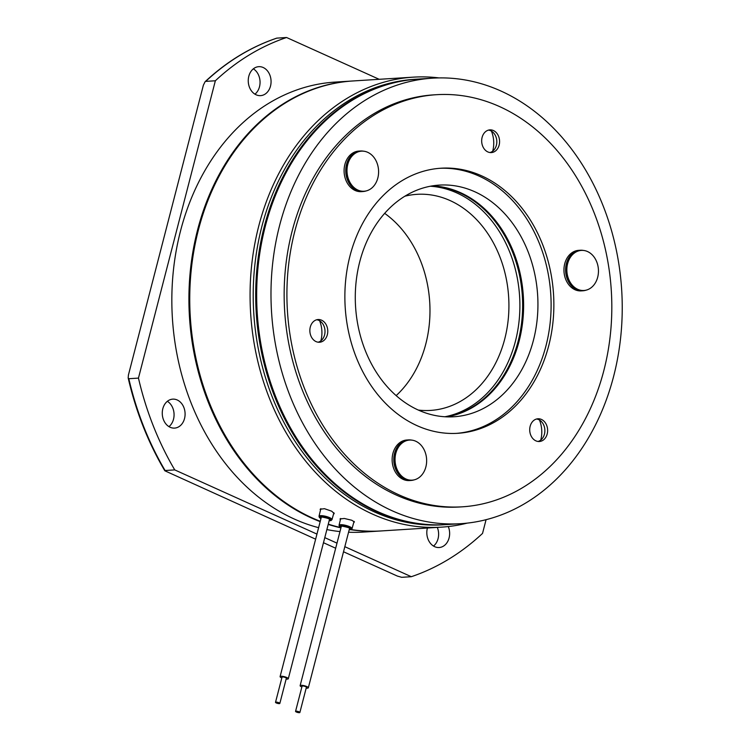 <?xml version="1.0" encoding="UTF-8"?>
<svg xmlns="http://www.w3.org/2000/svg" width="750" height="750" viewBox="0 0 750 750"><rect width="100%" height="100%" fill="white"/><g stroke="black" fill="none" stroke-linecap="round" stroke-linejoin="round"><path stroke-width="1.12" d="M297.844 712.5A2.231 0.534 -165.5 0 0 299.878 712.481A2.231 0.534 -165.5 0 0 297.591 711.347A2.231 0.534 -165.5 0 0 295.556 711.366A2.231 0.534 -165.5 0 0 297.844 712.5M299.878 712.481L306.394 687.291A2.231 0.534 -165.5 0 0 304.106 686.156A2.231 0.534 -165.5 0 0 302.072 686.175L295.556 711.366M301.856 687.009A4.237 1.013 14.5 0 1 300.122 685.669A4.237 1.013 14.5 0 1 303.984 685.641A4.237 1.013 14.5 0 1 308.334 687.797A4.237 1.013 14.5 0 1 306.178 688.125M275.953 702.788A2.231 0.534 -165.5 0 0 278.297 703.547A2.231 0.534 -165.5 0 0 279.834 703.434A2.231 0.534 -165.5 0 0 279.403 702.966A2.231 0.534 -165.5 0 0 277.05 702.197A2.231 0.534 -165.5 0 0 275.512 702.319A2.231 0.534 -165.5 0 0 275.953 702.788M279.834 703.434L286.35 678.244A2.231 0.534 -165.5 0 0 285.919 677.775A2.231 0.534 -165.5 0 0 283.566 677.006A2.231 0.534 -165.5 0 0 282.028 677.128L275.512 702.319M281.812 677.953A4.237 1.013 14.5 0 1 280.912 677.512A4.237 1.013 14.5 0 1 280.087 676.622A4.237 1.013 14.5 0 1 283.003 676.406A4.237 1.013 14.5 0 1 287.466 677.859A4.237 1.013 14.5 0 1 288.291 678.75A4.237 1.013 14.5 0 1 286.134 679.078M352.5 80.991A225.431 177.159 86.4 0 0 352.087 81.019L335.006 82.097A225.431 177.159 86.4 0 0 180.525 230.934A225.431 177.159 86.4 0 0 318.609 527.672M352.087 81.019A225.431 177.159 86.4 0 0 197.606 229.847A225.431 177.159 86.4 0 0 320.166 521.625M279.037 107.1A224.991 176.812 86.4 0 0 197.944 230.006A224.991 176.812 86.4 0 0 304.753 514.303M445.875 524.625A223.2 175.406 -93.6 0 1 445.387 524.653L442.913 524.812A223.2 175.406 -93.6 0 1 261.816 226.659A223.2 175.406 -93.6 0 1 414.769 79.294L417.253 79.134A223.2 175.406 -93.6 0 1 417.731 79.106M467.184 523.125A225.431 177.159 -93.6 0 1 441.675 527.128A225.431 177.159 -93.6 0 1 258.769 225.984A225.431 177.159 -93.6 0 1 413.25 77.156A225.431 177.159 -93.6 0 1 439.059 77.916M320.475 510.178L320.147 509.241L324.441 508.688L331.716 511.2L334.237 513.591L333.516 514.134M320.259 521.287A225.431 177.159 -93.6 0 1 198.431 229.8A225.431 177.159 -93.6 0 1 352.913 80.963L413.25 77.156M340.406 519.666L340.012 518.953L344.297 518.466L351.759 520.247L354.45 521.972L353.784 522.375M430.312 186.234A116.062 91.209 -93.6 0 1 515.419 341.278A116.062 91.209 -93.6 0 1 444.872 416.766M404.859 196.209A108.253 85.069 -93.6 0 1 416.925 194.334A108.253 85.069 -93.6 0 1 504.75 338.944A108.253 85.069 -93.6 0 1 430.566 410.409A108.253 85.069 -93.6 0 1 418.359 410.072M167.363 401.306A14.513 11.4 -93.6 0 1 174.037 413.597A14.513 11.4 -93.6 0 1 168.966 426.637M177.206 399.975A14.513 11.4 -93.6 0 1 185.016 415.753A14.513 11.4 -93.6 0 1 174.591 428.1A14.513 11.4 -93.6 0 1 170.147 427.266A14.513 11.4 -93.6 0 1 162.338 411.488A14.513 11.4 -93.6 0 1 172.762 399.141A14.513 11.4 -93.6 0 1 177.206 399.975M437.316 527.4A14.513 11.4 -93.6 0 1 438.066 538.641A14.513 11.4 -93.6 0 1 433.519 546.066M448.275 526.556A14.513 11.4 -93.6 0 1 449.081 537.947A14.513 11.4 -93.6 0 1 439.144 547.528A14.513 11.4 -93.6 0 1 427.369 528.15A14.513 11.4 -93.6 0 1 427.397 528.028M253.35 68.831A14.513 11.4 -93.6 0 1 259.5 86.747A14.513 11.4 -93.6 0 1 254.953 94.172M270.516 86.053A14.513 11.4 -93.6 0 1 260.578 95.634A14.513 11.4 -93.6 0 1 248.803 76.256A14.513 11.4 -93.6 0 1 258.741 66.675A14.513 11.4 -93.6 0 1 270.516 86.053M384.656 213.356A108.253 85.069 -93.6 0 1 425.812 343.931A108.253 85.069 -93.6 0 1 396.169 395.606M445.387 524.653A223.2 175.406 -93.6 0 1 264.3 226.5A223.2 175.406 -93.6 0 1 417.253 79.134M431.672 185.991A116.062 91.209 -93.6 0 1 518.175 341.1A116.062 91.209 -93.6 0 1 446.259 416.841M379.172 79.303L286.566 37.5A279 219.253 -93.6 0 0 215.353 80.775L138.459 378.103A279 219.253 -93.6 0 0 174.741 469.903L316.941 534.094M324.788 537.638L336.984 543.141M344.831 546.684L411.319 576.703A279 219.253 -93.6 0 0 482.531 533.419L486.075 519.694M138.459 378.103L128.822 378.712L128.175 377.991L128.409 375.056L203.372 85.209L205.097 81.722C226.716 61.538 250.594 47.016 276.741 38.138L286.566 37.5M411.319 576.703L401.681 577.312L397.322 576.056L343.519 551.766M315.628 539.175L164.822 470.775C148.153 442.547 135.938 411.619 128.184 377.991M335.672 548.222L323.475 542.719M174.741 469.903L165.094 470.512A279 219.253 86.4 0 1 128.822 378.712M215.353 80.775L205.716 81.384A279 219.253 86.4 0 1 276.919 38.109M441.675 527.128L381.337 530.934A225.431 177.159 -93.6 0 1 351.159 529.575M340.763 527.587A225.431 177.159 -93.6 0 1 328.284 524.138M326.869 529.575A225.431 177.159 86.4 0 0 339.975 531.572M348.572 532.219A225.431 177.159 86.4 0 0 363.431 532.069L380.512 530.991A225.431 177.159 86.4 0 0 380.925 530.962M328.209 524.428A225.431 177.159 86.4 0 0 340.941 527.859M350.784 529.697A225.431 177.159 86.4 0 0 380.512 530.991M319.622 320.775A25.669 20.175 -93.6 0 1 320.934 340.641A25.669 20.175 -93.6 0 1 320.887 340.828M539.475 420.028A25.669 20.175 -93.6 0 1 540.797 439.894A25.669 20.175 -93.6 0 1 540.75 440.081M491.438 131.109A25.669 20.175 -93.6 0 1 492.75 150.984A25.669 20.175 -93.6 0 1 492.703 151.163M279.591 225.534A223.2 175.406 -93.6 0 1 432.544 78.169A223.2 175.406 -93.6 0 1 613.631 376.331A223.2 175.406 -93.6 0 1 460.678 523.688A223.2 175.406 -93.6 0 1 279.591 225.534M460.678 523.688L446.353 524.597A223.2 175.406 -93.6 0 1 265.266 226.434A223.2 175.406 -93.6 0 1 418.219 79.078L432.544 78.169M432.159 185.906A116.062 91.209 -93.6 0 1 519.141 341.044A116.062 91.209 -93.6 0 1 446.737 416.859M533.466 340.134A116.062 91.209 -93.6 0 1 453.928 416.766A116.062 91.209 -93.6 0 1 359.756 261.722A116.062 91.209 -93.6 0 1 439.294 185.1A116.062 91.209 -93.6 0 1 533.466 340.134M363.572 151.191A20.316 15.966 86.4 0 0 361.556 150.975A20.316 15.966 86.4 0 0 360.441 150.994L358.781 151.097A20.316 15.966 86.4 0 0 344.1 171.666A20.316 15.966 86.4 0 0 360.225 191.662A20.316 15.966 86.4 0 0 361.35 191.644L363 191.531A20.316 15.966 86.4 0 0 366.084 190.95M360.441 150.994A20.316 15.966 86.4 0 0 345.75 171.562A20.316 15.966 86.4 0 0 361.884 191.559A20.316 15.966 86.4 0 0 363 191.531M536.578 419.006A11.381 8.944 -93.6 0 1 544.434 434.166A11.381 8.944 -93.6 0 1 538.003 441.459M547.191 433.988A11.381 8.944 -93.6 0 1 539.391 441.506A11.381 8.944 -93.6 0 1 530.147 426.3A11.381 8.944 -93.6 0 1 537.947 418.781A11.381 8.944 -93.6 0 1 547.191 433.988M316.725 319.753A11.381 8.944 -93.6 0 1 324.572 334.913A11.381 8.944 -93.6 0 1 318.141 342.206M327.328 334.744A11.381 8.944 -93.6 0 1 319.528 342.253A11.381 8.944 -93.6 0 1 310.294 327.047A11.381 8.944 -93.6 0 1 318.094 319.537A11.381 8.944 -93.6 0 1 327.328 334.744M488.541 130.097A11.381 8.944 -93.6 0 1 496.388 145.247A11.381 8.944 -93.6 0 1 489.956 152.541M499.144 145.078A11.381 8.944 -93.6 0 1 491.344 152.587A11.381 8.944 -93.6 0 1 482.109 137.381A11.381 8.944 -93.6 0 1 489.909 129.872A11.381 8.944 -93.6 0 1 499.144 145.078M294.872 231.009A206.466 162.253 -93.6 0 1 436.35 94.706A206.466 162.253 -93.6 0 1 603.862 370.5A206.466 162.253 -93.6 0 1 462.384 506.812A206.466 162.253 -93.6 0 1 294.872 231.009M462.384 506.812L459.628 506.981A206.466 162.253 -93.6 0 1 292.116 231.188A206.466 162.253 -93.6 0 1 433.594 94.875L436.35 94.706M439.622 168.309A132.806 104.362 -93.6 0 1 545.991 345.797A132.806 104.362 -93.6 0 1 456.356 433.378M548.747 345.619A132.806 104.362 -93.6 0 1 457.734 433.303A132.806 104.362 -93.6 0 1 349.988 255.891A132.806 104.362 -93.6 0 1 441 168.216A132.806 104.362 -93.6 0 1 548.747 345.619M361.528 151.144L360.45 151.219A20.091 15.787 86.4 0 0 346.528 165.103A20.091 15.787 86.4 0 0 362.981 191.316L364.059 191.241A20.091 15.787 86.4 0 0 377.981 177.356A20.091 15.787 86.4 0 0 367.181 152.091A20.091 15.787 86.4 0 0 361.528 151.144A20.091 15.787 86.4 0 0 347.616 165.037A20.091 15.787 86.4 0 0 358.416 190.303A20.091 15.787 86.4 0 0 364.059 191.241M581.391 250.397L580.312 250.463A20.091 15.787 86.4 0 0 566.794 262.828A20.091 15.787 86.4 0 0 570.188 283.978A20.091 15.787 86.4 0 0 582.844 290.559L583.922 290.494A20.091 15.787 86.4 0 0 593.616 285.328A20.091 15.787 86.4 0 0 594.047 256.978A20.091 15.787 86.4 0 0 581.391 250.397A20.091 15.787 86.4 0 0 571.697 255.563A20.091 15.787 86.4 0 0 571.266 283.912A20.091 15.787 86.4 0 0 583.922 290.494M409.575 440.062L408.497 440.128A20.091 15.787 86.4 0 0 405.966 440.55A20.091 15.787 86.4 0 0 394.163 462.797A20.091 15.787 86.4 0 0 411.028 480.225L412.106 480.159A20.091 15.787 86.4 0 0 414.637 479.738A20.091 15.787 86.4 0 0 426.188 455.887A20.091 15.787 86.4 0 0 409.575 440.062A20.091 15.787 86.4 0 0 407.044 440.484A20.091 15.787 86.4 0 0 395.503 464.334A20.091 15.787 86.4 0 0 412.106 480.159M583.434 250.434A20.316 15.966 86.4 0 0 580.294 250.247L578.644 250.35A20.316 15.966 86.4 0 0 566.006 260.119A20.316 15.966 86.4 0 0 566.456 281.025A20.316 15.966 86.4 0 0 581.203 290.887L582.863 290.784A20.316 15.966 86.4 0 0 585.947 290.203M580.294 250.247A20.316 15.966 86.4 0 0 567.656 260.006A20.316 15.966 86.4 0 0 568.116 280.922A20.316 15.966 86.4 0 0 582.863 290.784M411.619 440.1A20.316 15.966 86.4 0 0 408.488 439.903L406.828 440.016A20.316 15.966 86.4 0 0 394.35 470.072A20.316 15.966 86.4 0 0 409.387 480.553L411.047 480.45A20.316 15.966 86.4 0 0 414.131 479.859M408.488 439.903A20.316 15.966 86.4 0 0 396.009 469.969A20.316 15.966 86.4 0 0 411.047 480.45M320.934 518.653L319.416 517.575L319.012 516.244A6.713 1.594 14.5 0 1 325.153 516.197A6.713 1.594 14.5 0 1 331.922 519.206A6.713 1.594 14.5 0 1 332.006 519.609L333.9 512.747M320.953 518.606A5.822 1.378 14.5 0 1 319.725 517.631A5.822 1.378 14.5 0 1 324.356 517.116A5.822 1.378 14.5 0 1 330.863 519.862A5.822 1.378 14.5 0 1 329.166 520.725M321.038 518.259A4.913 1.163 14.5 0 1 320.597 517.809A4.913 1.163 14.5 0 1 324.506 517.369A4.913 1.163 14.5 0 1 329.991 519.694A4.913 1.163 14.5 0 1 329.25 520.378M340.978 527.7L339.469 526.631L339.047 525.3A6.713 1.594 14.5 0 1 341.194 524.691A6.713 1.594 14.5 0 1 348.394 526.181A6.713 1.594 14.5 0 1 352.041 528.656L354.056 521.362M340.997 527.653A5.822 1.378 14.5 0 1 341.559 525.816A5.822 1.378 14.5 0 1 349.491 527.841A5.822 1.378 14.5 0 1 349.2 529.772M341.081 527.306A4.913 1.163 14.5 0 1 342.15 526.125A4.913 1.163 14.5 0 1 348.45 527.644A4.913 1.163 14.5 0 1 349.294 529.425M308.334 687.797L349.584 528.291M300.122 685.669L341.381 526.163M288.291 678.75L329.503 519.403M280.087 676.622L321.337 517.116M329.147 520.772L330.994 520.575L332.006 519.609M349.191 529.819L352.041 528.656M349.481 528.347C349.913 527.981 347.541 527.259 342.347 526.181L341.447 526.275M339.047 525.3L340.688 518.484M321.403 517.228C318.712 516.281 329.981 518.391 329.438 519.3L329.428 519.291M319.012 516.244L320.841 508.641"/></g></svg>
